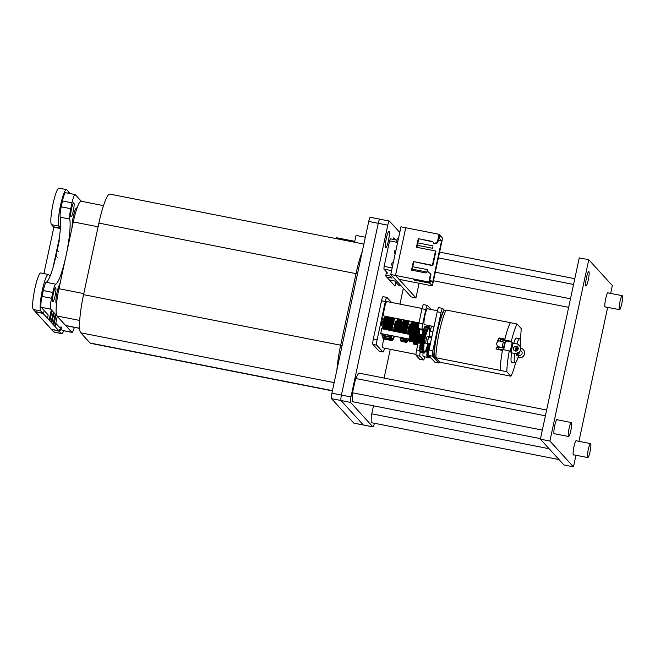<?xml version="1.0" encoding="UTF-8"?>
<svg xmlns="http://www.w3.org/2000/svg" width="655" height="655" viewBox="0 0 655 655"><rect width="100%" height="100%" fill="white"/><g stroke="black" fill="none" stroke-linecap="round" stroke-linejoin="round"><path stroke-width="0.98" d="M68.652 192.243L70.281 193.618M69.111 192.333L68.824 193.331M68.529 193.274L68.718 191.907L66.785 189.794A18.708 2.833 -78.9 0 0 66.499 189.614L58.999 188.141A18.708 2.833 -78.9 0 0 52.818 204.925A18.708 2.833 -78.9 0 0 51.491 224.673L53.423 226.786L60.407 228.161M60.432 227.727L58.991 226.147A18.708 2.833 -78.9 0 1 60.309 206.399A18.708 2.833 -78.9 0 1 66.499 189.614M60.383 228.505L53.882 226.876M60.375 228.546L53.816 227.219L51.901 236.381M53.039 267.535L59.278 238.412M43.926 273.585L53.857 227.26M40.806 310.978L33.307 309.504L35.239 311.616L42.739 313.09L40.806 310.978A18.708 2.833 -78.9 0 1 42.125 291.229A18.708 2.833 -78.9 0 1 48.314 274.445A18.708 2.833 -78.9 0 1 48.601 274.625L50.042 276.205M33.307 309.504A18.708 2.833 -78.9 0 1 34.625 289.756A18.708 2.833 -78.9 0 1 40.815 272.971L48.314 274.445M42.739 313.09L43.23 311.78L43.132 313.524L35.697 311.706M35.697 312.124L51.385 329.309L58.885 330.783L43.132 313.524M58.885 330.783L59.376 329.465L59.278 331.217L51.843 329.399M63.74 330.759A18.708 2.833 -78.9 0 1 61.57 333.591A18.708 2.833 -78.9 0 1 61.283 333.411L59.278 331.217M61.57 333.591L54.07 332.118A18.708 2.833 -78.9 0 1 53.784 331.938L51.778 329.735M48.658 251.52L51.237 239.468M45.408 266.675L47.995 254.615M44.745 269.762L43.885 273.577M37.245 313.819L35.624 312.107M39.218 315.98L37.589 314.261M41.183 318.133L39.562 316.422M43.156 320.295L41.527 318.576M45.121 322.448L43.5 320.737M47.095 324.61L45.465 322.89M49.059 326.763L47.438 325.052M51.033 328.925L49.403 327.205M53.767 321.056L53.415 324.79L55.135 326.247L57.198 316.635M53.415 324.79L55.135 326.247M55.953 315.268L53.89 324.888M43.271 290.566A9.817 1.49 -78.9 0 1 46.227 282.313L55.749 284.188A9.817 1.49 101.1 0 0 52.793 292.433L43.271 290.566L42.018 296.396A9.817 1.49 -78.9 0 0 41.216 307.301L48.183 314.94L47.471 318.281L48.716 319.64L49.191 319.738L51.254 310.118M47.471 318.281L49.191 319.738M56.756 250.185L57.231 250.275L59.286 240.704L58.811 240.606L56.756 250.185L57.173 250.644A34.363 5.207 101.1 0 1 56.06 255.876L53.636 265.471A34.363 5.207 101.1 0 1 46.227 282.313M57.231 250.275L58.483 251.651M57.288 257.227L55.56 255.761L53.505 265.34M49.829 316.742L49.477 320.475L51.196 321.933L53.26 312.32M49.477 320.475L51.196 321.933M52.015 310.953L49.952 320.573M51.843 318.944L51.409 322.596L53.129 324.053L55.192 314.433M51.409 322.596L53.129 324.053M53.947 313.065L51.884 322.686M68.259 193.217L67.776 193.127M55.781 323.259L60.227 328.13L60.293 330.087L60.768 330.185L61.423 327.156M59.9 329.653L60.768 330.185M61.03 326.722L60.375 329.752M520.283 339.274A29.45 4.462 101.1 0 0 521.159 328.499L517.049 323.988L446.104 310.028L443.828 310.871A28.23 4.282 101.1 0 0 437.417 331.831A28.23 4.282 101.1 0 0 434.109 356.197L435.87 357.745L506.823 371.688A29.45 4.462 -78.9 0 1 509.295 350.843L502.631 349.533A29.45 4.462 101.1 0 0 502.45 350.515L495.95 348.943L497.391 346.487L496.457 343.302L498.619 340.756L497.743 340.305L499.192 337.939L504.907 339.061A29.45 4.462 101.1 0 0 504.677 339.994L511.342 341.304L512.218 342.262L510.179 351.809L509.295 350.843M443.828 310.871L443.509 310.806A28.23 4.282 101.1 0 0 437.098 331.766A28.23 4.282 101.1 0 0 433.798 356.132L434.109 356.197M513.733 343.285A12.273 1.859 -78.9 0 1 516.361 338.054L519.571 338.684A12.273 1.859 -78.9 0 0 516.942 343.924M518.195 349.14A2.456 2.415 137.6 0 1 514.003 350.327A2.456 2.415 137.6 0 1 515.19 346.331A2.456 2.415 137.6 0 1 518.195 349.14M514.036 350.36A2.456 2.415 137.6 0 1 515.231 346.405A2.456 2.415 137.6 0 1 517.655 347.052M520.348 350.589A2.456 2.415 137.6 0 1 522.1 353.413A2.456 2.415 137.6 0 1 518.645 355.149M431.596 338.005L428.894 337.472A2.947 0.45 101.1 0 0 427.961 339.953A2.947 0.45 101.1 0 0 427.764 343.253L430.36 343.76M437.458 310.748L427.494 308.783A8.097 1.228 101.1 0 0 424.907 315.612A8.097 1.228 101.1 0 0 424.366 324.683L434.044 326.583M518.048 353.045A4.912 0.745 -78.9 0 1 516.852 355.657A4.912 0.745 -78.9 0 1 516.656 353.52M517.065 350.736A4.912 0.745 -78.9 0 1 517.18 350.163A4.912 0.745 -78.9 0 1 517.925 347.42M429.23 337.538A3.684 0.557 101.1 0 0 429.041 336.752L427.371 336.424A3.684 0.557 101.1 0 0 426.2 339.527A3.684 0.557 101.1 0 0 425.955 343.646L427.617 343.973A3.684 0.557 101.1 0 0 428.092 343.318M429.041 336.752A3.684 0.557 101.1 0 0 427.862 339.855A3.684 0.557 101.1 0 0 427.617 343.973M428.976 325.592L428.853 326.984M429.205 327.05L429.615 325.715M429.336 325.658L428.959 327.001M428.755 347.158L427.101 346.822A6.943 1.056 101.1 0 0 427.158 346.061L427.42 345.021L428.173 345.169L428.026 345.709A5.076 0.77 101.1 0 0 428.051 346.241L429.688 346.904M424.456 351.35L424.383 352.136A6.943 1.056 101.1 0 0 424.276 353.029L424.366 352.988A6.943 1.056 101.1 0 0 424.596 352.046L424.817 351.186L424.784 351.882A6.943 1.056 101.1 0 0 424.718 352.677L424.825 352.546A6.943 1.056 101.1 0 0 424.89 352.234A6.943 1.056 101.1 0 0 425.029 351.563L425.242 351.219A6.943 1.056 101.1 0 0 425.226 351.899L425.349 351.669A6.943 1.056 101.1 0 0 425.521 350.687L425.75 350.179A6.943 1.056 101.1 0 0 425.783 350.72L425.914 350.4A6.943 1.056 101.1 0 0 426.053 349.442L426.29 348.796A6.943 1.056 101.1 0 0 426.364 349.172L426.503 348.779A6.943 1.056 101.1 0 0 426.601 347.887L427.093 346.831M426.511 333.043L426.479 332.953A6.943 1.056 101.1 0 0 426.372 332.773A6.943 1.056 101.1 0 0 426.364 332.756L422.557 332.011L422.418 332.462A6.943 1.056 101.1 0 0 422.36 333.264L422.328 333.772L425.93 334.877A6.943 1.056 101.1 0 0 425.873 334.852A6.943 1.056 101.1 0 0 425.775 334.869L421.967 334.115L421.845 334.615A6.943 1.056 101.1 0 0 421.82 335.294L425.594 336.727L421.599 336.228A6.943 1.056 101.1 0 0 421.411 336.4L421.296 336.924A6.943 1.056 101.1 0 0 421.321 337.464L425.136 338.799L421.116 338.43A6.943 1.056 101.1 0 0 420.903 338.774L420.805 339.315L409.432 337.104L409.121 337.89A4.421 0.671 101.1 0 0 409.064 338.299L409.187 338.389M427.068 331.528L427.035 331.274A6.943 1.056 101.1 0 0 426.962 330.898L423.015 330.538A6.943 1.056 101.1 0 0 422.909 331.438L422.852 332.011L426.601 333.059M427.576 330.022L427.576 329.883A6.943 1.056 101.1 0 0 427.543 329.35L423.605 328.916A6.943 1.056 101.1 0 0 423.466 329.874L423.417 330.202M428.067 329.154L428.083 328.843A6.943 1.056 101.1 0 0 428.1 328.171L424.17 327.647A6.943 1.056 101.1 0 0 423.99 328.638L427.805 329.383L427.69 330.046M428.501 328.654L428.55 328.188A6.943 1.056 101.1 0 0 428.607 327.394L424.694 326.779A6.943 1.056 101.1 0 0 424.546 327.467M429.148 328.826L429.262 328.089A6.943 1.056 101.1 0 0 429.41 327.132L425.529 326.329A6.943 1.056 101.1 0 0 425.521 326.346M429.344 329.481L429.5 328.654A6.943 1.056 101.1 0 0 429.672 327.664L429.361 327.459M429.467 331.848L429.664 330.914A6.943 1.056 101.1 0 0 429.893 329.964L429.639 329.588A6.943 1.056 101.1 0 0 429.688 329.35A6.943 1.056 101.1 0 0 429.836 328.622L429.557 328.327M429.451 330.505L429.631 329.604M429.009 336.866L429.164 336.465A6.943 1.056 101.1 0 0 429.41 335.81L429.475 335.311A6.943 1.056 101.1 0 0 429.41 335.278A6.943 1.056 101.1 0 0 429.328 335.286L429.426 334.402A6.943 1.056 101.1 0 0 429.672 333.624L429.721 333.158A6.943 1.056 101.1 0 0 429.533 333.321L429.598 332.527A6.943 1.056 101.1 0 0 429.836 331.651L429.598 331.193M383.666 338.971A7.361 1.114 101.1 0 0 383.519 339.642A7.361 1.114 101.1 0 0 383.028 347.887L416.015 354.371M422.049 308.464L386.884 301.554A7.361 1.114 101.1 0 0 384.534 307.76A7.361 1.114 101.1 0 0 384.043 316.005L418.963 322.866M382.659 322.203A3.93 0.598 -78.9 0 1 381.406 325.51A3.93 0.598 -78.9 0 1 381.668 321.114A3.93 0.598 -78.9 0 1 382.921 317.806A3.93 0.598 -78.9 0 1 382.659 322.203M409.162 339.094L380.719 333.501L381.668 328.687L421.312 336.826M383.24 328.99A12.273 1.859 -78.9 0 1 384.264 323.185A12.273 1.859 -78.9 0 1 385.525 318.166L394.097 319.837L394.269 319.231A7.311 1.105 -78.9 0 1 394.433 319.427L394.474 319.525M394.269 319.231L385.697 317.544A12.273 1.859 -78.9 0 1 386.09 316.406M382.381 328.826A12.273 1.859 -78.9 0 1 383.404 323.021A12.273 1.859 -78.9 0 1 385.238 316.234M427.158 346.069L429.762 346.577M427.625 344.907L430.122 344.898M384.215 325.298L384.133 325.748M410.259 324.692L409.948 324.626A4.912 0.745 101.1 0 0 408.376 328.769A4.912 0.745 101.1 0 0 407.844 333.829M409.375 327.713A4.912 0.745 -78.9 0 1 409.596 326.919L415.098 328.147M410.03 325.65A4.912 0.745 -78.9 0 1 410.12 325.437L415.54 326.689M406.796 340.927L406.714 341.55A6.943 1.056 -78.9 0 0 406.616 342.442L406.706 342.401A6.943 1.056 -78.9 0 0 406.935 341.452L407.156 340.6L407.115 341.296A6.943 1.056 -78.9 0 0 407.058 342.09L407.164 341.951A6.943 1.056 -78.9 0 0 407.23 341.64A6.943 1.056 -78.9 0 0 407.369 340.968L407.574 340.633A6.943 1.056 -78.9 0 0 407.557 341.312L407.68 341.083A6.943 1.056 -78.9 0 0 407.86 340.092L408.032 339.192M408.695 322.17L403.464 321.138L403.333 321.589A6.943 1.056 101.1 0 0 403.267 322.391L403.234 322.899L408.474 323.93L408.507 323.423A6.943 1.056 -78.9 0 1 408.564 322.62L408.695 322.17A6.943 1.056 -78.9 0 1 408.712 322.186A6.943 1.056 -78.9 0 1 408.81 322.366L409.056 321.597A6.943 1.056 -78.9 0 1 409.129 320.934M411.733 322.89L411.872 322.735A6.943 1.056 -78.9 0 1 411.921 322.678L411.938 321.941A6.943 1.056 -78.9 0 0 411.995 321.736M402.94 322.252A3.93 0.598 -78.9 0 1 403.333 319.804A3.93 0.598 -78.9 0 1 403.341 319.796M426.561 348.313L427.633 348.517M425.472 350.982L427.248 351.326M392.067 340.608L392.067 340.608A7.311 1.105 -78.9 0 0 392.37 339.437L392.673 338.283L392.607 339.29A7.311 1.105 -78.9 0 0 392.517 340.338L392.656 340.182A7.311 1.105 -78.9 0 0 392.926 338.93L393.205 337.677L393.213 338.479A7.311 1.105 -78.9 0 0 393.197 339.339L393.352 339.028A7.311 1.105 -78.9 0 0 393.581 337.759L393.819 336.498M391.772 336.351L391.567 337.636A7.311 1.105 -78.9 0 0 391.502 337.955A7.311 1.105 -78.9 0 0 391.305 338.897L391.346 339.224A7.311 1.105 -78.9 0 0 391.657 338.389L391.821 337.89M383.019 335.859L382.995 335.95A7.311 1.105 101.1 0 0 382.929 336.269A7.311 1.105 101.1 0 0 382.733 337.219L391.346 339.224M391.305 338.897L382.733 337.219M391.592 335.638L391.543 335.827A7.311 1.105 -78.9 0 0 391.248 337.022L391.248 337.481A7.311 1.105 -78.9 0 0 391.534 336.891L391.821 336.359M386.09 317.626L394.605 319.55M385.427 319.845L393.942 321.892L385.369 320.205L385.459 319.157L394.032 320.844A7.311 1.105 -78.9 0 1 394.097 319.837M383.748 328.204L392.23 330.235L383.666 328.548L383.748 327.975L392.189 329.547A7.311 1.105 -78.9 0 1 392.173 329.531A7.311 1.105 -78.9 0 1 392.05 329.277L392.165 328.581A7.311 1.105 -78.9 0 1 392.46 327.926L392.673 327.516L384.1 325.83L383.887 326.239A7.311 1.105 101.1 0 0 383.593 326.902L383.478 327.59A7.311 1.105 101.1 0 0 383.609 327.844A7.311 1.105 101.1 0 0 383.625 327.86L383.748 327.975M392.763 327.205L384.215 325.232L392.787 326.919L392.673 327.516M392.165 328.581L383.593 326.902M392.05 329.277L383.478 327.59M392.787 326.919L392.705 326.591A7.311 1.105 -78.9 0 1 392.632 326.043L392.771 325.339A7.311 1.105 -78.9 0 1 393.041 324.954L384.469 323.267A7.311 1.105 101.1 0 0 384.207 323.652L392.771 325.339M384.207 323.652L384.059 324.356A7.311 1.105 101.1 0 0 384.133 324.905L384.215 325.232M384.059 324.356L392.632 326.043M392.042 330.726L392.23 330.235M383.666 328.548L383.478 329.039M384.649 323.062L384.78 322.473L393.311 324.495L384.747 322.809M393.352 324.159L393.327 323.635A7.311 1.105 -78.9 0 1 393.327 322.833L393.491 322.17A7.311 1.105 -78.9 0 1 393.704 322.072L385.14 320.385A7.311 1.105 101.1 0 0 384.919 320.483L393.491 322.17M384.919 320.483L384.755 321.155A7.311 1.105 101.1 0 0 384.763 321.949L384.78 322.473M384.755 321.155L393.327 322.833M393.999 321.531L394.032 320.844M385.697 317.544L385.525 318.15A7.311 1.105 101.1 0 0 385.459 319.157M383.019 333.952L382.97 334.14A7.311 1.105 101.1 0 0 382.676 335.335L382.676 335.794L391.248 337.481M391.248 337.022L382.676 335.335M394.678 319.181L394.76 318.363A7.311 1.105 -78.9 0 1 394.793 318.117M386.221 316.43A7.311 1.105 101.1 0 0 386.196 316.676L386.106 317.495M383.412 338.668A7.311 1.105 101.1 0 0 383.388 338.922L391.96 340.6A7.311 1.105 -78.9 0 1 392.116 339.421L392.255 338.258L391.936 339.249A7.311 1.105 -78.9 0 1 391.625 340.281L391.543 340.117A7.311 1.105 -78.9 0 1 391.764 338.856L391.936 337.915M383.11 337.603A7.311 1.105 101.1 0 0 382.978 338.43L391.625 340.281M391.543 340.117L382.978 338.43M396.111 320.909A5.895 0.892 101.1 0 0 396.087 320.901A5.895 0.892 101.1 0 0 396.062 320.901A2.841 0.434 101.1 0 0 395.947 321.327M403.267 322.317L396.062 320.901L403.267 322.317M383.388 338.922L391.968 340.608M403.243 322.768L395.669 321.277A5.895 0.892 101.1 0 0 395.563 321.466A2.841 0.434 101.1 0 0 395.391 322.366L402.735 324.176M403.226 322.972L395.563 321.466M402.735 324.209L395.055 322.702A5.895 0.892 101.1 0 0 394.94 323.062A2.841 0.434 101.1 0 0 394.842 323.865L402.293 325.633M402.727 324.593L394.94 323.062M402.227 325.92L394.826 324.159M394.769 324.454A4.569 0.696 101.1 0 0 394.711 324.667L402.203 326.141M394.277 336.171A7.311 1.105 -78.9 0 1 394.122 337.202L393.958 337.644A7.311 1.105 -78.9 0 1 393.901 337.03L393.876 336.506M394.588 324.798L402.211 326.296L394.588 324.798A2.841 0.434 101.1 0 0 394.425 324.913A5.895 0.892 101.1 0 0 394.318 325.379A2.841 0.434 101.1 0 0 394.318 325.936L401.99 327.615M402.219 326.444L394.425 324.913M403.03 323.259A6.943 1.056 101.1 0 0 402.972 323.234A6.943 1.056 101.1 0 0 402.874 323.243L402.751 323.742A6.943 1.056 101.1 0 0 402.727 324.421L407.934 326.141L402.506 325.363A6.943 1.056 101.1 0 0 402.317 325.527L402.203 326.051A6.943 1.056 101.1 0 0 402.227 326.591L394.318 325.379M401.851 327.844L394.335 326.108M394.31 326.362A4.569 0.696 101.1 0 0 394.261 326.608L401.777 328.081M401.728 328.327L394.261 326.608M394.187 326.845L394.113 326.992A2.841 0.434 101.1 0 0 393.901 327.475A5.895 0.892 101.1 0 0 393.819 327.95A2.841 0.434 101.1 0 0 393.925 328.147L401.662 329.678L393.925 328.147M401.842 329.039L393.901 327.475M407.467 328.204L402.26 326.91L407.5 327.942L407.402 328.409L402.023 327.565A6.943 1.056 101.1 0 0 401.81 327.909L401.712 328.442A6.943 1.056 101.1 0 0 401.777 328.818L407.074 330.063L406.992 330.529L393.819 327.95M401.589 329.825L393.974 328.163M393.982 328.335A4.569 0.696 101.1 0 0 393.95 328.556L401.49 330.038M401.368 330.316L393.95 328.556M393.892 328.843L393.802 329.121A2.841 0.434 101.1 0 0 393.581 329.883A5.895 0.892 101.1 0 0 393.549 330.276L401.327 331.807M401.458 331.438L393.581 329.883M420.903 340.207L409.121 337.89M401.294 331.889L393.819 330.325M420.731 340.6L409.064 338.299M393.802 330.415L393.72 330.767A2.841 0.434 101.1 0 0 393.655 331.045M409.432 337.104L420.846 339.094M420.887 338.889L409.539 336.654A3.095 0.467 101.1 0 0 409.498 336.858M409.539 336.654L420.977 338.651M409.277 338.455A3.095 0.467 101.1 0 0 409.26 338.627L420.608 340.854M409.784 335.106L421.312 337.374L409.653 335.213A4.421 0.671 101.1 0 0 409.555 335.622L409.563 336.408M420.485 341.124L409.26 338.627M409.555 335.622L421.337 337.947M409.211 338.905L408.925 340.133A4.421 0.671 101.1 0 0 408.925 340.387L420.428 342.655M409.653 335.213L421.329 337.505M420.518 342.418L408.925 340.133M409.899 335.131L421.312 337.292M421.296 337.12L409.981 334.893A3.095 0.467 101.1 0 0 409.932 335.057M416.048 325.281L410.431 324.176A5.895 0.892 101.1 0 0 410.325 324.364A2.841 0.434 101.1 0 0 410.153 325.265L410.12 325.437M410.325 324.364L416.031 325.486M421.82 335.385L410.325 333.125A4.421 0.671 101.1 0 0 410.218 333.379L421.82 335.663M410.218 333.379L410.079 334.255L421.394 336.482M409.203 340.444L409.129 341.091L420.191 343.269L409.129 341.091A4.421 0.671 101.1 0 0 409.146 341.091A4.421 0.671 101.1 0 0 409.162 341.091M415.54 326.73L409.817 325.601A5.895 0.892 101.1 0 0 409.702 325.969A2.841 0.434 101.1 0 0 409.604 326.771L409.596 326.919M415.54 327.115L409.702 325.969M410.873 323.816A5.895 0.892 101.1 0 0 410.849 323.807A5.895 0.892 101.1 0 0 410.824 323.799A2.841 0.434 101.1 0 0 410.701 324.233M410.824 323.799L418.455 325.83M415.033 328.442L409.58 327.066M410.791 332.429L421.845 334.599L410.865 332.429A4.421 0.671 101.1 0 0 410.849 332.421A4.421 0.671 101.1 0 0 410.791 332.429L410.595 333.182M409.531 327.353A4.569 0.696 101.1 0 0 409.473 327.574L415.016 328.663M415.024 328.818L409.35 327.705A2.841 0.434 101.1 0 0 409.342 327.705L415.024 328.818L409.473 327.574M425.48 350.941L427.257 351.285M410.169 333.632L408.483 333.665A2.841 0.434 101.1 0 0 408.417 333.944M409.342 327.705A2.841 0.434 101.1 0 0 409.187 327.819A5.895 0.892 101.1 0 0 409.08 328.278A2.841 0.434 101.1 0 0 409.08 328.835L414.771 330.128M415.033 328.966L409.187 327.819M415.065 329.457L409.08 328.278M414.967 329.85L418.782 330.603L414.836 330.038A7.148 1.081 101.1 0 0 414.623 330.374L409.097 329.006M409.072 329.26A4.569 0.696 101.1 0 0 409.023 329.506L414.582 330.603M425.971 349.999L427.191 350.237M414.173 332.83L408.564 332.019A2.841 0.434 101.1 0 0 408.343 332.789A5.895 0.892 101.1 0 0 408.311 333.174L410.186 333.542M414.533 330.849L409.023 329.506M426.02 349.696L427.257 349.942M408.343 332.789L410.3 333.174M408.949 329.743L408.876 329.891A2.841 0.434 101.1 0 0 408.663 330.382A5.895 0.892 101.1 0 0 408.581 330.857A2.841 0.434 101.1 0 0 408.679 331.045L408.712 331.053A4.912 0.745 101.1 0 0 408.605 331.889M414.648 331.561L408.663 330.382M430.22 344.424L428.558 344.096A5.076 0.77 101.1 0 1 428.591 343.416L428.083 343.326M429.156 349.393L426.528 348.591M408.474 323.93L408.27 324.29A6.943 1.056 -78.9 0 0 408.212 324.266A6.943 1.056 -78.9 0 0 408.114 324.274L402.874 323.243M407.967 325.879L407.967 325.453A6.943 1.056 -78.9 0 1 407.983 324.774L408.114 324.274M407.5 327.942L407.467 327.623A6.943 1.056 -78.9 0 1 407.443 327.082L407.557 326.558A6.943 1.056 -78.9 0 1 407.746 326.386L407.86 326.321M407.074 330.063L407.017 329.85A6.943 1.056 -78.9 0 1 406.943 329.473L407.05 328.941A6.943 1.056 -78.9 0 1 407.263 328.597L407.402 328.409M401.842 329.031L401.605 329.801A6.943 1.056 101.1 0 0 401.376 330.308L401.286 330.832A6.943 1.056 101.1 0 0 401.4 331.037L406.64 332.069A6.943 1.056 -78.9 0 1 406.526 331.864L406.608 331.34A6.943 1.056 -78.9 0 1 406.845 330.824L406.992 330.529M406.722 332.159L406.657 332.609L401.417 331.577L401.253 331.987A6.943 1.056 101.1 0 0 401.065 332.494M406.305 333.526A6.943 1.056 -78.9 0 1 406.493 333.01L406.657 332.609M406.165 338.954L406.002 339.347A6.943 1.056 -78.9 0 1 405.772 339.847L405.772 339.519A6.943 1.056 -78.9 0 1 405.994 338.569L406.018 338.479M406.722 340.919L406.567 341.525A6.943 1.056 -78.9 0 1 406.329 342.401L406.256 342.344A6.943 1.056 -78.9 0 1 406.395 341.386L406.518 340.526L406.288 341.19A6.943 1.056 -78.9 0 1 406.043 341.967L405.985 341.812A6.943 1.056 -78.9 0 1 406.165 340.829L406.092 340.453A6.943 1.056 -78.9 0 1 405.854 341.108L405.822 340.862A6.943 1.056 -78.9 0 1 406.026 339.871L406.174 339.224M408.376 338.938A6.943 1.056 -78.9 0 1 408.245 339.814L408.114 340.125A6.943 1.056 -78.9 0 1 408.09 339.593L408.081 339.2M408.908 329.825A4.912 0.745 -78.9 0 1 409.088 328.916M414.541 332.028L408.581 330.857M428.583 343.531L428.042 343.425M403.898 319.902A6.943 1.056 101.1 0 0 403.816 320.565L403.758 321.147L408.998 322.17M408.564 322.62L403.333 321.589M403.234 322.899L408.425 324.225M407.983 324.774L402.751 323.742M402.727 324.847L407.934 326.141M407.557 326.558L402.317 325.527M407.443 327.082L402.203 326.051M407.05 328.941L401.81 327.909M406.943 329.473L401.712 328.442M401.826 329.26L407.058 330.292M406.608 331.34L401.376 330.308M406.526 331.864L401.286 330.832M401.482 331.127L406.722 332.355M400.778 337.448L400.762 337.538A6.943 1.056 101.1 0 0 400.532 338.488L405.772 339.847M405.772 339.519L400.532 338.488M400.786 338.864A6.943 1.056 101.1 0 0 400.59 339.83L405.854 341.108M405.822 340.862L400.59 339.83M400.868 340.125A6.943 1.056 101.1 0 0 400.754 340.78L406.043 341.967M405.985 341.812L400.754 340.78M401.065 340.993A6.943 1.056 101.1 0 0 401.016 341.312L406.616 342.442M406.256 342.344L401.016 341.312M408.654 331.749L414.279 332.552M427.568 348.329L426.577 348.132M397.7 318.69A7.148 1.081 101.1 0 0 397.552 318.936L397.446 319.476A7.148 1.081 101.1 0 0 397.519 319.861L401.802 320.704A7.148 1.081 -78.9 0 1 401.736 320.32L401.842 319.779A7.148 1.081 -78.9 0 1 401.99 319.534M401.859 320.909L401.777 321.384L397.339 320.827A7.148 1.081 101.1 0 0 397.2 321.122M401.49 321.965A7.148 1.081 -78.9 0 1 401.63 321.671L401.777 321.384M417.21 323.619L411.823 322.841A6.943 1.056 101.1 0 0 411.602 323.292L411.504 323.824A6.943 1.056 101.1 0 0 411.536 323.938M411.97 322.587L412.06 322.121L417.3 323.152M411.962 321.49A6.943 1.056 101.1 0 0 412.011 321.867L412.06 322.121M414.378 332.347L408.736 331.07L414.451 332.191M426.593 347.969L427.535 348.149A5.076 0.77 101.1 0 0 427.617 348.468L429.246 348.959M401.842 319.779L397.552 318.936M401.736 320.32L397.446 319.476M397.577 320.066L401.842 321.147M412.044 322.366L417.276 323.398M416.842 324.323L411.602 323.292M416.744 324.855L411.504 323.824M382.831 334.713A12.273 1.859 -78.9 0 1 382.823 333.911M383.159 296.715A4.912 0.745 101.1 0 0 383.085 296.666A4.912 0.745 101.1 0 0 381.513 300.809L373.334 338.979A4.912 0.745 101.1 0 0 372.932 344.424L379.13 351.219A4.912 0.745 101.1 0 0 379.204 351.268A4.912 0.745 101.1 0 0 379.294 351.252M415.835 325.723A7.148 1.081 101.1 0 0 415.786 325.707A7.148 1.081 101.1 0 0 415.688 325.715L415.557 326.215A7.148 1.081 101.1 0 0 415.54 326.894L418.357 327.868M418.717 324.086L416.269 323.603L416.138 324.061A7.148 1.081 101.1 0 0 416.072 324.855L418.52 325.339M416.564 323.66L418.733 324.004M416.695 322.424A7.148 1.081 101.1 0 0 416.629 323.013L416.572 323.578M414.066 344.243A7.148 1.081 101.1 0 0 414.058 344.317L417.865 345.07M413.78 343.703A7.148 1.081 101.1 0 0 413.723 344.104L417.595 344.939A7.148 1.081 101.1 0 0 417.841 344.08L417.996 343.498M413.608 342.753A7.148 1.081 101.1 0 0 413.477 343.474L417.333 344.399A7.148 1.081 101.1 0 0 417.579 343.646L417.71 343.22M413.444 341.935A7.148 1.081 101.1 0 0 413.338 342.442L417.169 343.457A7.148 1.081 101.1 0 0 417.407 342.827L417.571 342.377M414.566 331.979L418.373 332.724L414.41 332.265A7.148 1.081 101.1 0 0 414.181 332.773L414.091 333.305M414.631 331.741L418.439 332.486M418.782 330.603L418.643 330.783A7.148 1.081 101.1 0 0 418.43 331.127L414.623 330.374L414.517 330.914A7.148 1.081 101.1 0 0 414.59 331.299L414.648 331.504M415.041 329.645L418.848 330.398M418.43 328.351L415.319 327.827A7.148 1.081 101.1 0 0 415.131 327.999L415.016 328.523A7.148 1.081 101.1 0 0 415.041 329.064L415.065 329.383M415.434 327.762L415.54 327.312M426.634 347.625L427.6 347.813M428.075 346.528L427.142 346.348M382.815 336.801L382.585 336.76A12.273 1.859 -78.9 0 1 381.963 333.747M391.534 302.463L386.966 297.46A4.912 0.745 101.1 0 0 386.892 297.419A4.912 0.745 101.1 0 0 385.32 301.554L377.141 339.724A4.912 0.745 101.1 0 0 376.74 345.177L382.938 351.972A4.912 0.745 101.1 0 0 383.019 352.013A4.912 0.745 101.1 0 0 384.518 348.173M415.507 327.574L418.381 328.139M415.016 328.523L418.823 329.277L418.938 328.753L415.131 327.999M418.823 329.277A7.148 1.081 101.1 0 0 418.848 329.817L418.881 330.136M418.43 331.127L418.332 331.659L414.517 330.914M418.332 331.659A7.148 1.081 101.1 0 0 418.398 332.044L418.455 332.257M418.373 332.724L418.226 333.018A7.148 1.081 101.1 0 0 417.988 333.518L414.181 332.773M417.988 333.518L417.906 334.05M417.251 342.688A7.148 1.081 101.1 0 0 417.145 343.187L413.338 342.442M417.603 342.573L417.472 343.228A7.148 1.081 101.1 0 0 417.284 344.227L413.477 343.474M417.792 343.236L417.685 343.883A7.148 1.081 101.1 0 0 417.53 344.857L413.723 344.104M418.635 324.552L416.138 324.061M415.999 325.658L418.422 326.133M418.414 326.255L415.688 325.715M418.365 326.771L415.557 326.215M426.896 347.224L427.748 347.404M427.125 346.536L428.075 346.716M419.781 331.119A4.912 0.745 101.1 0 0 419.306 334.083M428.034 346.913L427.109 346.732M420.158 351.858A6.943 1.056 101.1 0 0 420.109 352.185L423.99 352.996A6.943 1.056 101.1 0 0 424.235 352.12L424.465 351.35M419.961 350.998A6.943 1.056 101.1 0 0 419.847 351.653L423.703 352.554A6.943 1.056 101.1 0 0 423.949 351.784L424.088 351.309M419.88 349.737A6.943 1.056 101.1 0 0 419.683 350.695L423.515 351.694A6.943 1.056 101.1 0 0 423.76 351.047L423.867 350.736M419.921 348.124L419.855 348.411A6.943 1.056 101.1 0 0 419.626 349.352L423.433 350.433A6.943 1.056 101.1 0 0 423.67 349.934L423.728 349.786M423.85 346.675L420.084 346.217L419.921 346.79A6.943 1.056 101.1 0 0 419.675 347.674L423.466 348.82A6.943 1.056 101.1 0 0 423.679 348.485L423.662 348.509M420.248 344.424L424.063 345.177L420.248 344.424L420.084 344.915A6.943 1.056 101.1 0 0 419.839 345.701L419.798 346.159L423.605 346.913A6.943 1.056 101.1 0 0 423.793 346.749L423.949 346.691M420.51 342.45L424.317 343.204L420.51 342.45L420.346 342.852A6.943 1.056 101.1 0 0 420.109 343.507L420.043 344.014A6.943 1.056 101.1 0 0 420.101 344.039A6.943 1.056 101.1 0 0 420.174 344.039M420.575 342.197L424.383 342.942M420.846 340.371L424.653 341.116L420.698 340.665A6.943 1.056 101.1 0 0 420.469 341.173L420.379 341.705A6.943 1.056 101.1 0 0 420.494 341.91L420.575 342M420.919 340.133L424.727 340.887M425.062 338.995L424.923 339.184A6.943 1.056 101.1 0 0 424.718 339.527L424.612 340.06L420.805 339.315A6.943 1.056 101.1 0 0 420.87 339.691L420.928 339.904M421.255 338.25L421.353 337.784M421.714 336.162L421.82 335.712M428.861 328.548L428.943 327.934A6.943 1.056 101.1 0 0 429.05 327.041L425.144 326.329A6.943 1.056 101.1 0 0 425.054 326.689M427.42 345.021A4.053 0.614 -78.9 0 1 427.527 344.686L429.189 345.013M427.527 344.686L430.065 345.16M427.674 344.71A6.943 1.056 101.1 0 0 427.699 344.022L427.699 343.605M429.86 331.25A6.943 1.056 101.1 0 0 429.647 331.586L429.5 331.856M429.893 329.637A6.943 1.056 101.1 0 0 429.655 330.136L429.5 330.513M429.811 328.376A6.943 1.056 101.1 0 0 429.565 329.023L429.402 329.498M429.623 327.508A6.943 1.056 101.1 0 0 429.377 328.286L429.213 328.835M429.336 327.074A6.943 1.056 101.1 0 0 429.099 327.95L428.935 328.556M429.05 327.041L425.144 326.329M428.959 327.082A6.943 1.056 101.1 0 0 428.73 328.024L428.583 328.671M428.607 327.394L424.694 326.779M428.501 327.525A6.943 1.056 101.1 0 0 428.296 328.507L428.165 329.17M428.1 328.171L424.17 327.647M427.977 328.401A6.943 1.056 101.1 0 0 427.805 329.383M427.543 329.35L423.605 328.916M427.412 329.67A6.943 1.056 101.1 0 0 427.273 330.628L427.117 331.545M426.962 330.898L423.015 330.538M426.823 331.291A6.943 1.056 101.1 0 0 426.724 332.183L426.659 332.765M426.364 332.756L426.233 333.207L422.418 332.462M426.233 333.207A6.943 1.056 101.1 0 0 426.168 334.009L426.135 334.517M422.279 334.066L426.086 334.82M425.775 334.869L425.652 335.36L421.845 334.615M425.652 335.36A6.943 1.056 101.1 0 0 425.635 336.04L425.627 336.465M421.787 335.974L425.594 336.727M425.521 336.916L425.406 336.981A6.943 1.056 101.1 0 0 425.218 337.145L421.411 336.4M425.218 337.145L425.103 337.669L421.296 336.924M425.103 337.669A6.943 1.056 101.1 0 0 425.128 338.209L425.16 338.529M421.321 338.046L425.128 338.799M424.718 339.527L420.903 338.774M424.612 340.06A6.943 1.056 101.1 0 0 424.686 340.444L424.743 340.649M424.653 341.116L424.505 341.419A6.943 1.056 101.1 0 0 424.276 341.926L420.469 341.173M424.276 341.926L424.186 342.45L420.379 341.705M424.317 343.204L424.162 343.605A6.943 1.056 101.1 0 0 423.916 344.26L420.109 343.507M423.916 344.26L423.85 344.759L420.043 344.014M424.063 345.177L423.9 345.668A6.943 1.056 101.1 0 0 423.654 346.446L419.839 345.701M423.654 346.446L423.605 346.913M423.891 346.978L423.728 347.543A6.943 1.056 101.1 0 0 423.49 348.419L419.675 347.674M423.818 348.534L423.662 349.156A6.943 1.056 101.1 0 0 423.433 350.106L419.626 349.352M423.834 349.811L423.695 350.466A6.943 1.056 101.1 0 0 423.49 351.448L419.683 350.695M423.957 350.752L423.826 351.416A6.943 1.056 101.1 0 0 423.654 352.398L419.847 351.653M424.17 351.326L424.063 351.981A6.943 1.056 101.1 0 0 423.916 352.939L420.109 352.185M430.032 345.316L428.509 344.849M428.558 344.096L428.542 344.587M431.604 337.972L430.851 337.898M427.248 357.073A5.076 0.77 101.1 0 0 427.216 357.327L423.359 356.566A8.097 1.228 101.1 0 1 423.048 352.808M427.052 356.164A5.076 0.77 101.1 0 0 426.929 356.877L430.31 357.679A5.076 0.77 101.1 0 0 430.425 357.335M427.019 354.715L426.978 354.912A5.076 0.77 101.1 0 0 426.773 355.845L430.13 356.77M427.166 352.832L427.003 353.43A5.076 0.77 101.1 0 0 426.773 354.298L428.509 355.01M428.771 351.334L427.338 351.047L427.158 351.579A5.076 0.77 101.1 0 0 426.929 352.325L426.88 352.775L428.534 353.102M427.617 349.09L427.445 349.475A5.076 0.77 101.1 0 0 427.216 350.057L427.142 350.556A5.076 0.77 101.1 0 0 427.257 350.646A5.076 0.77 101.1 0 0 427.273 350.646L427.273 350.646M429.213 349.148L427.69 348.656M429.598 347.346L427.838 347.248A5.076 0.77 101.1 0 0 427.633 347.625L427.535 348.149L429.344 348.509M427.993 347.027L428.083 346.593M428.444 345.005L428.321 345.054A5.076 0.77 101.1 0 0 428.149 345.201L429.975 345.562M419.699 350.605L416.596 349.991A4.912 0.745 -78.9 0 0 416.195 355.444L419.601 359.177A4.912 0.745 101.1 0 0 419.675 359.227A4.912 0.745 101.1 0 0 419.765 359.21M416.596 349.991L418.127 342.86M419.65 334.156A9.817 1.49 101.1 0 0 419.446 329.547L418.512 328.532L422.328 329.277A4.912 0.745 -78.9 0 1 422.729 323.832L425.799 309.512A4.912 0.745 -78.9 0 1 427.363 305.377A4.912 0.745 -78.9 0 1 427.437 305.427L431.17 309.512M423.629 304.673A4.912 0.745 101.1 0 0 423.556 304.624A4.912 0.745 101.1 0 0 421.984 308.767L418.922 323.079A4.912 0.745 101.1 0 0 418.512 328.532M429.868 346.069L428.026 345.709M428.059 346.822L429.639 347.134M429.459 347.985L427.633 347.625M428.943 350.392L427.216 350.057M428.853 350.892L427.142 350.556M427.396 350.785L428.82 351.064M428.583 352.652L426.929 352.325M428.468 354.633L426.773 354.298M430.106 356.5L426.773 355.845M430.31 357.212A5.076 0.77 101.1 0 0 430.261 357.532L426.929 356.877M430.605 357.54A5.076 0.77 101.1 0 0 430.548 357.982L427.216 357.327M431.113 358.089L427.297 357.343M423.138 330.177L422.328 329.277M431.44 326.075L430.351 331.143M429.262 336.236L429.131 336.834M424.817 356.852A4.912 0.745 -78.9 0 1 423.49 359.972A4.912 0.745 -78.9 0 1 423.408 359.931L420.002 356.189A4.912 0.745 -78.9 0 1 420.125 352.202M438.866 307.67A4.912 0.745 101.1 0 0 438.793 307.621A4.912 0.745 101.1 0 0 437.221 311.764L429.041 349.934A4.912 0.745 101.1 0 0 428.64 355.378L434.838 362.174A4.912 0.745 101.1 0 0 434.912 362.223A4.912 0.745 101.1 0 0 435.002 362.207M520.324 350.638A2.456 2.415 137.6 0 1 521.568 351.326M517.974 357.581L518.694 357.72A4.912 4.822 -42.4 0 0 523.345 349.639A4.912 4.822 -42.4 0 0 520.741 348.182L520.741 348.182M518.694 357.72L518.76 357.786A4.912 4.822 -42.4 0 0 523.378 349.672M514.855 353.512L510.982 352.693L514.855 353.512A4.912 4.822 -42.4 0 0 519.472 345.39M514.789 353.438A4.912 4.822 -42.4 0 0 519.44 345.357A4.912 4.822 -42.4 0 0 516.836 343.9L513.029 343.146L510.982 352.693M502.582 349.811L498.619 349.025L498.717 347.027L503.482 348.108L504.71 342.385L503.286 341.951A8.474 0.933 -167.9 0 0 498.619 340.756M503.67 349.737L505.554 340.952L500.666 339.486L504.677 339.994M499.945 341.296L500.666 339.486M439.374 362.043A4.912 0.745 -78.9 0 1 438.727 362.968A4.912 0.745 -78.9 0 1 438.645 362.927L432.447 356.132A4.912 0.745 -78.9 0 1 432.849 350.679L441.036 312.509A4.912 0.745 -78.9 0 1 442.6 308.374A4.912 0.745 -78.9 0 1 442.674 308.423L444.426 310.339M514.822 353.503A12.273 1.859 -78.9 0 0 514.838 362.772L511.62 362.133A12.273 1.859 -78.9 0 1 511.612 352.873M518.76 357.786L517.958 357.63M512.218 342.262L505.554 340.952M434.412 356.811L433.798 356.132M506.823 371.688L510.933 376.199A29.45 4.462 101.1 0 0 515.714 362.493M510.933 376.199L439.988 362.248L434.584 357.032M498.717 347.027L497.603 346.806L496.113 349.099M497.391 346.487A8.474 0.933 12.1 0 1 502.058 347.674L503.482 348.108M504.841 339.331L499.511 338.283L497.915 340.461M511.342 341.304A29.45 4.462 -78.9 0 1 517.049 323.988M398.559 285.089L394.76 280.995L389.357 279.939M386.72 277.049L392.124 278.113L390.265 276.074L385.852 275.206M365.343 237.225L356.033 235.399L354.56 242.244M386.344 272.93L387.629 273.184L383.904 269.107L384.108 266.38L392.148 267.96M397.618 242.44L389.578 240.86L390.364 238.788L396.848 240.082M389.578 240.86L384.108 266.38M439.063 234.285L437.327 242.399L437.72 242.833L439.456 234.719L439.063 234.285L405.732 227.735L395.505 275.444L415.966 297.869L419.102 283.271M428.837 282.002L429.23 282.428L430.965 274.322L430.572 273.888L428.837 282.002L395.505 275.444L405.732 227.735L400.975 226.794L390.74 274.51L411.209 296.928L415.966 297.869M429.23 282.428L413.518 279.341L414.222 280.119L429.934 283.206L432.374 285.883L399.042 279.325L395.505 275.444L390.74 274.51M427.65 271.661L427.879 269.721L427.338 271.882M432.595 246.902L432.513 248.278L432.595 246.902M429.745 280.012L430.589 280.176L432.636 282.42L441.56 240.77L439.513 238.526L438.678 238.363M438.301 240.123L441.56 240.77M439.325 235.333L440.168 235.497L439.513 238.526M432.808 241.867L418.275 238.657L416.441 247.238L435.485 250.988L432.415 265.3L413.37 261.558L411.528 270.147L425.816 272.955L427.821 271.538L430.572 273.888M432.415 265.3L432.808 265.733L435.878 251.422L435.485 250.988M418.676 239.083L416.907 247.336M437.72 242.833L434.224 243.947L432.562 241.466L418.275 238.657M437.327 242.399L433.831 243.521M432.374 285.883L442.608 238.166L440.168 235.497M432.808 265.733L413.37 261.558M413.764 261.984L411.995 270.237M414.353 279.505L414.222 280.119M430.589 280.176L429.934 283.206M398.346 239.05L397.282 238.846L396.889 239.877L396.807 241.253L397.831 241.449M393.229 262.909L392.165 262.696L391.772 263.736L391.69 265.103L392.713 265.308M395.784 250.98L394.719 250.767L394.335 251.807L394.253 253.182L395.276 253.379M353.987 423.138A4.912 0.745 -78.9 0 1 353.905 423.146A4.912 0.745 -78.9 0 1 353.823 423.105L331.504 398.641A4.912 0.745 -78.9 0 1 331.905 393.188L368.724 221.431A4.912 0.745 -78.9 0 1 370.296 217.296L379.818 219.163A4.912 0.745 101.1 0 0 378.246 223.306A4.912 0.745 -78.9 0 1 379.818 219.163L389.34 221.038A4.912 0.745 101.1 0 0 387.776 225.181L368.724 221.431M353.823 423.105L363.353 424.98A4.912 0.745 101.1 0 0 363.427 425.021A4.912 0.745 -78.9 0 1 363.353 424.98L341.026 400.516A4.912 0.745 -78.9 0 1 341.427 395.063L378.246 223.306L341.427 395.063A4.912 0.745 101.1 0 0 341.026 400.516L331.504 398.641M332.404 390.879L90.562 343.318A34.363 5.207 -78.9 0 1 90.038 342.999L80.737 332.805A34.363 5.207 -78.9 0 1 83.553 294.652L98.897 223.085A34.363 5.207 -78.9 0 1 109.868 194.117L363.869 244.069M385.648 247.59A8.343 1.269 101.1 0 0 385.779 247.672A8.343 1.269 101.1 0 0 388.538 240.18A8.343 1.269 101.1 0 0 389.127 231.371A8.343 1.269 101.1 0 0 388.996 231.297A8.343 1.269 101.1 0 0 386.237 238.78A8.343 1.269 101.1 0 0 385.648 247.59M363.509 425.005A4.912 0.745 -78.9 0 1 363.427 425.021L372.949 426.896A4.912 0.745 101.1 0 0 374.398 423.269M350.548 402.391L372.875 426.847L363.353 424.98L341.026 400.516L350.548 402.391A4.912 0.745 101.1 0 1 350.949 396.938L387.776 225.181M386.54 271.997L385.697 275.935L394.998 286.12L395.841 282.19M395.792 239.853L393.884 237.765L393.532 239.411M389.34 221.038A4.912 0.745 101.1 0 1 389.414 221.087L399.763 232.427M403.341 288.306L399.951 304.116M390.265 349.303L384.1 378.058M79.615 328.392L65.999 325.715A24.546 3.717 -78.9 0 1 65.623 325.486L56.944 315.972A24.546 3.717 -78.9 0 1 58.958 288.716L73.278 221.922A24.546 3.717 -78.9 0 1 81.114 201.232L103.506 205.637M354.764 241.318L336.572 237.74A49.092 48.224 137.6 0 1 335.565 238.51M70.928 216.756A7.115 1.081 -78.9 0 1 71.428 209.248A7.115 1.081 -78.9 0 1 73.786 202.853A7.115 1.081 -78.9 0 1 73.892 202.927A7.115 1.081 -78.9 0 1 73.393 210.443A7.115 1.081 -78.9 0 1 71.035 216.83A7.115 1.081 -78.9 0 1 70.928 216.756M52.744 301.587A7.115 1.081 -78.9 0 1 53.243 294.079A7.115 1.081 -78.9 0 1 55.601 287.684A7.115 1.081 -78.9 0 1 55.708 287.758A7.115 1.081 -78.9 0 1 55.208 295.274A7.115 1.081 -78.9 0 1 52.85 301.66A7.115 1.081 -78.9 0 1 52.744 301.587M76.962 208.29L76.684 207.987A9.817 1.49 -78.9 0 0 76.537 207.889A9.817 1.49 -78.9 0 0 74.113 213.211A9.817 1.49 -78.9 0 0 72.304 223.535A44.188 6.697 -78.9 0 1 71.903 228.333M73.745 219.81L72.754 219.621M74.162 213.039L75.407 213.276M60.334 282.313A44.188 6.697 -78.9 0 1 58.909 285.989A9.817 1.49 -78.9 0 0 56.363 296.125A9.817 1.49 -78.9 0 0 56.232 303.404L56.51 303.715M58.95 240.639A34.363 5.207 101.1 0 0 60.194 217.173A9.817 1.49 -78.9 0 1 61.226 206.808L70.748 208.683L72.001 202.845A9.817 1.49 -78.9 0 1 75.129 194.568A9.817 1.49 -78.9 0 1 75.284 194.666L81.318 201.273M70.748 208.683A9.817 1.49 101.1 0 0 69.717 219.048L60.194 217.173M55.749 284.188A34.363 5.207 101.1 0 0 66.114 255.319A34.363 5.207 101.1 0 0 69.717 219.048M74.326 327.353A9.817 1.49 -78.9 0 1 71.984 332.38A9.817 1.49 -78.9 0 1 71.829 332.29L50.738 309.168A9.817 1.49 -78.9 0 1 51.54 298.271L52.793 292.433M71.984 332.38L62.462 330.505A9.817 1.49 -78.9 0 1 62.307 330.415L61.021 329.006M61.226 206.808L62.471 200.97A9.817 1.49 -78.9 0 1 65.606 192.701L75.129 194.568M55.904 302.029L56.682 302.184M619.974 301.701A7.115 1.081 101.1 0 0 619.499 309.668A7.115 1.081 101.1 0 0 621.775 303.674A7.115 1.081 101.1 0 0 622.25 295.7A7.115 1.081 101.1 0 0 619.974 301.701M435.305 272.202L570.48 298.786M433.479 280.749L568.646 307.334M438.375 257.89L573.551 284.475M439.611 252.118L574.787 278.702M588.272 449.608A7.115 1.081 101.1 0 0 587.797 457.575A7.115 1.081 101.1 0 0 590.065 451.573A7.115 1.081 101.1 0 0 590.54 443.607A7.115 1.081 101.1 0 0 588.272 449.608M559.018 459.581L371.835 422.762L371.753 413.845L549.111 448.724M371.753 413.845L373.481 405.805M569.048 428.542A7.115 1.081 101.1 0 0 568.573 436.508A7.115 1.081 101.1 0 0 570.841 430.515A7.115 1.081 101.1 0 0 571.316 422.541A7.115 1.081 101.1 0 0 569.048 428.542M540.498 438.654L352.611 401.703L352.529 392.779L542.332 430.106M352.529 392.779L355.599 378.467L545.394 415.794M355.599 378.467L358.743 373.072L546.63 410.022M588.296 279.832A7.361 1.114 101.1 0 0 588.788 271.588A7.361 1.114 101.1 0 0 586.438 277.794A7.361 1.114 101.1 0 0 585.947 286.038A7.361 1.114 101.1 0 0 588.296 279.832M557.315 419.79A7.361 1.114 101.1 0 0 557.077 419.495A7.361 1.114 101.1 0 0 554.728 425.701A7.361 1.114 101.1 0 0 554.236 433.946A7.361 1.114 101.1 0 0 554.564 433.757M576.539 440.856A7.361 1.114 101.1 0 0 576.302 440.553A7.361 1.114 101.1 0 0 573.952 446.759A7.361 1.114 101.1 0 0 573.461 455.004A7.361 1.114 101.1 0 0 573.788 454.824M608.249 292.949A7.361 1.114 101.1 0 0 608.012 292.654A7.361 1.114 101.1 0 0 605.662 298.86A7.361 1.114 101.1 0 0 605.171 307.105A7.361 1.114 101.1 0 0 605.498 306.917M549.905 441.036L540.383 439.169L563.955 464.984L573.477 466.859L549.905 441.036L588.779 259.732L612.343 285.555L610.657 293.424M540.383 439.169L579.257 257.865L588.779 259.732M607.668 307.342L578.946 441.323M575.966 455.25L573.477 466.859M58.991 226.147L51.491 224.673M61.283 333.411L53.784 331.938M446.104 310.028A29.459 4.462 101.1 0 0 439.325 332.06A29.459 4.462 101.1 0 0 435.87 357.745L439.988 362.248M519.35 352.079L515.526 353.594M515.952 351.096L516.959 346.536M515.248 351.039A12.273 1.859 -78.9 0 1 515.649 349.025A12.273 1.859 -78.9 0 1 516.279 346.331M500.15 370.386C500.264 365.031 501.026 358.408 502.45 350.515M426.601 347.928L427.543 348.116M428.55 344.44L427.69 344.268M392.189 329.547L383.625 327.86M392.46 327.926L383.887 326.239M384.133 324.905L392.705 326.591M384.469 323.267L393.041 324.954M384.763 321.949L393.327 323.635M385.14 320.385L393.704 322.072M391.543 335.827L382.97 334.14M386.196 316.676L394.76 318.363M391.567 337.636L382.995 335.95M402.743 323.807L395.391 322.366M407.746 326.386L394.842 323.865M402.096 327.459L394.318 325.936M401.712 328.482L394.113 326.992M401.327 330.595L393.802 329.121M409.342 337.292L420.837 339.552M401.163 332.224L393.72 330.767M409.547 336.22L421.075 338.488M420.412 341.484L409.121 339.257M415.548 326.329L410.153 325.265M415.245 327.885L409.604 326.771M425.947 350.147L427.166 350.384M408.483 333.665L410.112 333.985M414.877 329.973L409.08 328.835M414.533 331.004L408.876 329.891M426.454 348.918L427.592 349.14M408.564 332.019L410.783 332.462M409.056 321.597L403.816 320.565M408.507 323.423L403.267 322.391M407.967 325.453L402.727 324.421M407.467 327.623L402.227 326.591M407.263 328.597L402.023 327.565M407.017 329.85L401.777 328.818M406.845 330.824L401.605 329.801M406.64 332.069L401.4 331.037M406.493 333.01L401.253 331.987M405.994 338.569L400.762 337.538M414.459 332.183L408.679 331.045M401.802 320.704L397.519 319.861M401.63 321.671L397.339 320.827M417.251 322.899L412.011 321.867M416.236 323.709L411.823 322.841M385.32 301.554L381.513 300.809M377.141 339.724L373.334 338.979M376.74 345.177L372.932 344.424M382.938 351.972L379.13 351.219M415.54 326.894L418.34 327.451M419.126 328.581L415.319 327.827M418.848 329.817L415.041 329.064M418.643 330.783L414.836 330.038M418.398 332.044L414.59 331.299M418.226 333.018L414.41 332.265M418.84 323.447L416.629 323.013M427.175 345.774L428.034 345.946M427.273 330.628L423.466 329.874M426.724 332.183L422.909 331.438M426.168 334.009L422.36 333.264M425.635 336.04L421.82 335.294M425.406 336.981L421.599 336.228M425.128 338.209L421.321 337.464M424.923 339.184L421.116 338.43M424.686 340.444L420.87 339.691M424.505 341.419L420.698 340.665M424.301 342.655L420.494 341.91M424.162 343.605L420.346 342.852M423.9 345.668L420.084 344.915M423.728 347.543L419.921 346.79M423.662 349.156L419.855 348.411M430.016 345.381L428.321 345.054M429.541 347.584L427.838 347.248M429.287 348.804L427.617 348.468M429.074 349.795L427.445 349.475M428.689 351.874L427.158 351.579M428.485 353.725L427.003 353.43M428.558 355.223L426.978 354.912M423.105 330.267L419.446 329.547M418.922 323.079L422.729 323.832M421.984 308.767L425.799 309.512M419.601 359.177L423.408 359.931M416.195 355.444L420.002 356.189M517.63 344.129L520.283 346.593M434.838 362.174L438.645 362.927M428.64 355.378L432.447 356.132M429.041 349.934L432.849 350.679M437.221 311.764L441.036 312.509M502.058 347.674L503.286 341.951M504.907 339.061C506.765 331.643 508.591 326.182 510.376 322.678M391.575 270.613L383.904 269.107M398.477 285.072L400.803 285.531L398.518 285.097M331.905 393.188L350.949 396.938M98.897 223.085L356.017 273.651A34.363 5.207 -78.9 0 1 362.231 251.716M90.038 342.999L332.445 390.667M80.737 332.805L334.165 382.643M336.916 369.838A34.363 5.207 -78.9 0 1 340.674 345.218L356.017 273.651A4.912 0.54 12.1 0 0 357.474 273.905M83.553 294.652L340.674 345.218A4.912 0.54 12.1 0 0 342.131 345.472M65.623 325.486L79.607 328.237M56.944 315.972L79.705 320.451M58.958 288.716L83.783 293.604M73.278 221.922L98.103 226.802M41.216 307.301L50.738 309.168M62.307 330.415L71.829 332.29M42.018 296.396L51.54 298.271M62.471 200.97L72.001 202.845M514.838 362.772C515.231 363.459 517.09 362.289 519.276 352.472L519.358 352.071M429.95 331.062L432.955 331.659M410.849 323.807L416.072 324.831M410.849 332.421L421.845 334.582M402.972 323.234L408.212 324.266M383.085 296.666L386.892 297.419M379.204 351.268L383.019 352.013M415.786 325.707L418.414 326.223M422.066 334.107L425.873 334.852M420.101 344.039L423.916 344.792M427.257 357.335L430.589 357.99M427.363 305.377L423.556 304.624M423.49 359.972L419.675 359.227M429.361 335.95L431.932 336.457M520.291 346.61L520.43 339.65L519.571 338.684M438.727 362.968L434.912 362.223M442.6 308.374L438.793 307.621M390.364 238.788L396.848 240.066M412.224 269.148L427.076 272.062M417.341 245.289L432.513 248.278M417.857 242.89L432.988 245.862M412.74 266.749L427.879 269.721M353.905 423.146L363.427 425.021M619.499 309.668L604.942 306.81M622.25 295.7L607.684 292.834M587.797 457.575L573.231 454.709M590.54 443.607L575.974 440.741M568.573 436.508L554.007 433.651M571.316 422.541L556.75 419.675"/></g></svg>
